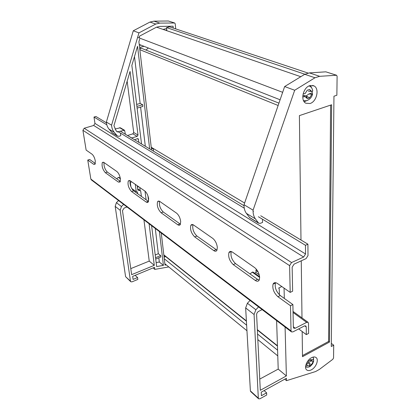 <?xml version="1.0" encoding="UTF-8"?>
<svg xmlns="http://www.w3.org/2000/svg" width="420" height="420" viewBox="0 0 420 420"><rect width="100%" height="100%" fill="white"/><g stroke="black" fill="none" stroke-linecap="round" stroke-linejoin="round"><path stroke-width="0.63" d="M163.81 254.83L246.388 320.891M257.345 329.653L277.442 345.728M151.242 147.284L244.603 203.028M139.839 49.676L278.135 105.488M139.734 48.783L141.603 48.321L278.943 103.147M148.334 48.006L145.987 50.075M139.225 44.431L280.098 99.776M137.634 37.343L282.665 92.321M156.571 27.185L300.799 76.708M308.432 73.19L169.58 26.849L166.514 27.573L304.925 74.251M166.514 27.573L166.819 30.702M164.845 263.713L246.955 330.734M257.828 339.612L277.778 355.892M164.262 258.736L246.64 325.222M257.56 334.036L277.589 350.201M164.089 257.229L165.659 256.589L246.409 321.227M257.36 329.994L277.452 346.075M168.746 258.778L246.404 321.169M257.36 329.936L277.447 346.017M309.923 85.601C303.125 87.329 300.121 100.648 305.87 103.241L310.023 103.514C316.764 101.703 319.751 88.494 313.934 85.874L309.923 85.601M304.211 101.787L307.214 100.396M311.43 357.751C306.721 360.119 303.76 368.041 306.82 370.01C308.038 370.85 309.598 370.766 311.493 369.752C316.176 367.343 319.1 359.483 316.024 357.514C314.832 356.695 313.299 356.774 311.43 357.751M331.322 343.423L333.716 345.172L331.291 346.5L333.958 96.206L336.866 95.245L337.108 76.325L336.599 75.254L319.673 76.314L314.979 77.763L294.693 90.253L253.076 210.163C252.966 213.67 253.738 216.573 255.392 218.878L258.699 223.241L260.432 223.314L262.568 222.427L262.463 219.833M284.744 379.187L286.503 380.667L315.604 371.537L319.379 369.421L332.792 359.315L333.554 357.95L333.716 345.172M294.693 90.253L284.644 86.552L304.736 74.308L314.979 77.763M304.736 74.308L309.398 72.896L319.673 76.314M309.398 72.896L325.841 71.831L336.378 75.18M302.169 331.517L302.489 356.69L329.469 342.069L331.643 104.769L299.397 115.621L300.993 240.025M301.261 260.825L301.991 317.914M281.815 286.545L278.659 288.046L279.232 288.787L279.416 294.835M262.154 309.635L258.741 311.288C257.392 312.086 256.683 313.21 256.615 314.654L260.3 390.301L286.377 375.937L285.086 327.049M284.33 298.436L284.051 288.11M259.397 279.568L258.846 280.014M273.919 283.028L273.945 283.742M258.557 306.899L255.869 309.755L254.079 314.506L258.321 398.144L258.625 398.827L259.964 398.764L266.705 395.005L266.611 392.826L261.424 395.708L261.25 392.17L286.44 378.252L286.503 380.667M250.063 300.447L247.401 303.256L245.653 307.949L250.388 390.889L250.698 391.566L258.562 398.769M259.591 276.712L252.998 272.05L252.263 272.165L250.037 273.956M256.216 269.057L255.948 272.517L254.552 273.147M284.644 86.552L244.02 204.724C243.931 208.189 244.718 211.066 246.377 213.355L249.779 217.733M259.754 379.092L278.213 369.101L276.607 320.612M311.645 87.901L310.448 85.465M264.112 390.59L266.611 392.826M255.948 272.517L259.224 274.822M244.02 204.724L253.076 210.163M278.213 369.101L286.377 375.937M302.479 355.577L328.608 341.444L330.608 105.115M328.608 341.444L329.469 342.069M116.603 178.7L118.624 177.324L120.32 178.248M144.039 46.321L140.448 47.203L140.606 48.568M164.645 255.502L164.813 256.935M168.242 258.657L168.226 258.368M165.743 30.335L166.761 30.088M140.17 44.798L140.233 45.376L141.099 45.166M153.815 148.816L153.295 149.116L151.316 147.934L138.904 41.701L139.681 39.097M166.288 264.894L165.008 265.115L161.259 232.995M155.552 257.696L160.676 255.607L160.839 256.977L155.72 259.061M160.676 255.607L158.319 253.712L155.216 254.966M136.904 106.397L142.679 104.732L142.879 106.428L137.114 108.098M142.679 104.732L140.154 103.425L136.663 104.428M159.427 231.604L163.417 265.393L159.327 262.033L156.151 262.568M163.417 265.393L156.644 266.564L151.604 225.661M149.656 148.869L137.545 46.284L131.854 65.415L141.535 143.976M134.489 56.558L140.154 103.425M140.595 107.09L145.331 146.265M155.269 228.443L158.319 253.712M158.818 257.801L159.327 262.033M147.919 195.778L148.591 201.212M125.402 134.258L124.561 130.284L117.154 131.896L116.014 130.583L113.936 125.68L130.064 71.437L138.012 135.051L137.161 136.385L131.596 137.986M124.509 130.258L120.325 127.764L114.996 129.055M131.864 138.033L127.339 135.424M127.16 81.207L133.712 132.52L132.872 133.844L127.607 135.471M134.552 139.766L137.45 138.647L138.169 138.731L138.931 142.406M141.388 196.392L140.732 191.279L140.159 190.617L137.823 190.103L137.256 185.734M163.039 29.405L166.609 28.56M168.53 27.095L168.452 26.282M175.702 28.891L175.234 23.861L174.694 23L159.784 23.105L153.925 21.157L168.378 21L174.489 22.937M159.784 23.105L155.768 24.035L149.935 22.071L153.925 21.157M155.768 24.035L138.957 32.876L133.276 30.781L149.935 22.071M153.059 267.923L154.791 269.388L168.787 266.931M139.786 187.499L140.18 190.559M143.939 219.839L149.231 261.098L130.778 268.622M130.736 281.699L125.596 276.68L115.185 206.388L116.403 202.655L118.566 200.566M132.478 189.688L132.379 188.942M130.914 186.816L130.41 183.078M112.329 132.909L109.037 129.139C107.426 127.181 106.533 124.819 106.37 122.047L133.276 30.781M139.561 38.078L139.351 36.236L156.44 27.211L159.857 26.413L173.056 26.208L173.229 28.067M165.874 256.762L165.863 256.473M147.982 48.316L147.929 47.849M153.295 149.116L153.536 151.205M151.562 150.014L151.316 147.934M120.519 133.613L120.808 135.707L118.991 136.269L117.469 136.08L114.245 132.332C112.628 130.363 111.736 127.974 111.578 125.176L138.957 32.876M131.46 181.692L129.98 183.241M137.708 193.767L137.477 191.966L136.253 191.704L135.292 184.364M154.791 269.388L154.534 267.309L132.657 276.37L133.088 279.41L137.582 277.541L137.844 279.416L132.006 281.857L130.798 281.757L130.468 281.137L120.204 210.294L121.443 206.525L123.622 204.409M149.09 223.755L154.287 265.33L131.644 274.669L122.477 210.656L124.12 208.063L127.045 207.008M145.021 191.158L146.092 199.752M137.582 277.541L135.13 275.347M111.578 125.176L106.37 122.047M136.253 191.704L131.68 188.449M154.287 265.33L149.231 261.098M138.689 186.737L137.445 187.168M159.527 201.285C158.965 205.27 160.204 208.834 163.233 211.99L180.448 224.217M177.76 224.742C178.894 225.514 179.744 225.43 180.322 224.48L180.695 221.466C180.112 217.77 178.736 214.993 176.558 213.145L159.616 201.338L158.356 201.059L157.579 201.695C156.702 205.569 157.883 209.265 161.117 212.783L177.76 224.742L179.923 223.902M146.244 202.088L147.436 202.519L148.213 202.062L148.654 198.781C148.05 195.269 146.785 192.691 144.858 191.037L130.121 180.758L128.299 180.91C127.475 184.595 128.567 188.139 131.576 191.552L146.244 202.088L148.312 201.338L133.602 190.838C130.888 187.96 129.722 184.595 130.1 180.742M118.409 182.091L120.104 181.976L120.404 178.778C119.779 175.439 118.608 173.024 116.902 171.538L103.824 162.419L102.328 162.519C101.561 166.026 102.58 169.428 105.383 172.73L118.409 182.091L120.341 181.435M192.964 224.668C192.203 228.79 193.52 232.58 196.912 236.035L216.972 250.178M213.759 250.603C215.197 251.58 216.263 251.454 216.946 250.231L217.334 247.406C216.799 243.506 215.287 240.508 212.798 238.413L193.615 225.041C192.376 224.222 191.447 224.333 190.838 225.367C189.934 229.441 191.226 233.294 194.712 236.922L213.759 250.603L216.006 249.664M231.278 251.528L231.252 251.585C230.333 255.869 231.761 259.875 235.536 263.603L257.591 279.353L259.172 280.108M255.25 280.423C257.113 281.668 258.452 281.494 259.271 279.899L259.644 277.368C259.177 273.236 257.502 269.976 254.63 267.587L232.433 252.11C230.837 251.076 229.677 251.228 228.947 252.567C228.044 256.856 229.472 260.867 233.242 264.611L255.25 280.423L257.591 279.353M291.485 331.91L91.329 179.876L90.841 179.051L87.754 160.062L93.655 164.304L95.056 164.231L95.308 161.012C94.673 157.82 93.587 155.558 92.053 154.214L86.132 150.082L82.913 130.289L289.611 265.639L290.194 292.388L277.478 283.521C275.394 282.193 273.924 282.403 273.063 284.151C272.197 288.645 273.803 292.829 277.893 296.693L290.483 305.744L291.034 330.897L291.485 331.91L292.961 331.873L304.385 325.973L305.802 325.931L306.248 326.949L306.317 334.614L308.6 333.422L308.522 323.348L308.075 322.319L306.663 322.361L295.265 328.225L293.8 328.262L293.344 327.238L292.892 304.553L280.276 295.544C276.181 291.695 274.575 287.522 275.457 283.033L275.625 282.692M290.194 292.388L292.63 291.218L292.152 267.188L294.089 264.122L306.08 258.605L308.002 255.57L307.913 244.193L305.466 245.291L305.55 253.99L303.623 257.035L291.559 262.558L289.611 265.639M87.754 160.062L89.649 159.458L95.335 163.517M104.008 162.55C103.787 166.278 104.895 169.454 107.336 172.084L120.356 181.382M106.433 122.829L95.918 116.498L93.991 117.049L94.973 123.422L93.681 125.459L84.21 128.242L82.913 130.289M290.483 305.744L292.892 304.553M298.683 328.918L306.317 334.614M93.991 117.049L106.811 124.824M118.388 131.843L244.246 208.168M258.373 216.731L305.466 245.291M120.388 131.239L244.015 205.706M253.06 211.155L253.496 211.417M260.731 215.77L307.913 244.193M302.752 96.925L305.141 96.647L307.293 98.579L308.469 98.448L309.635 97.818L311.74 94.521L309.64 97.802L306.695 96.338L307.036 97.666M302.788 95.928L303.996 95.54L306.421 95.818L308.821 93.991L312.233 94.264L312.59 94.054L312.128 92.93L312.239 91.334M307.282 90.216L309.587 89.507L310.91 91.371L311.729 91.466L309.593 89.523L307.23 90.253L305.109 93.576L307.23 90.269M307.293 98.564L306.642 97.136L305.141 96.647M312.627 90.279L312.748 90.977L311.729 91.466M308.821 93.991L312.128 92.93M304.547 96.736L303.996 95.54M305.109 93.576L303.093 93.98M308.364 91.182L310.91 91.366M311.74 94.521L312.233 94.264M306.421 95.818L306.695 96.338M309.703 365.978L311.593 364.623L313.026 361.814L311.593 364.613L309.073 363.426L309.703 365.978L307.703 365.626L309.703 365.972M305.608 366.209L307.703 365.626M310.7 359.599L311.22 360.176L312.695 359.961L310.7 359.599L308.8 360.948L307.361 363.772L308.8 360.959M313.241 357.525L313.625 358.481L312.695 359.961M307.949 363.132L308.805 362.995L310.627 360.974L313.415 361.431L313.709 361.043L313.498 359.237M310.627 360.974L311.635 360.255M307.219 365.873L306.815 364.282M307.361 363.772L306.028 364.381M313.026 361.814L313.415 361.431M308.805 362.995L309.073 363.426M325.841 71.831L336.205 75.175M250.388 390.889L258.321 398.144M245.653 307.949L254.079 314.506M247.401 303.256L255.869 309.755M252.263 272.165L259.644 277.389M255.848 270.417L258.163 272.039M249.307 217.313L258.316 222.868M246.377 213.355L255.392 218.878M120.409 178.799L118.451 177.413M117.915 131.99L116.44 131.093M123.816 130.195L119.585 127.675M137.161 136.385L132.872 133.844M138.012 135.051L133.712 132.52M138.547 139.372L137.377 138.673M140.159 190.617L137.666 188.864M174.337 22.921L168.378 21M130.468 281.137L125.596 276.68M114.245 132.332L109.037 129.139M117.101 135.755L111.883 132.531M121.443 206.525L116.403 202.655M120.204 210.294L115.185 206.388M93.655 164.304L95.267 163.784M90.841 179.051L291.034 330.897M293.333 326.781L295.265 328.225M293.05 312.469L306.663 322.361M304.721 325.831L306.248 326.949M84.21 128.242L291.559 262.558M93.681 125.459L303.623 257.035M94.973 123.422L305.55 253.99M277.893 296.693L280.276 295.544M233.242 264.611L235.536 263.603M194.712 236.922L196.912 236.035M105.383 172.73L107.336 172.084M131.576 191.552L133.602 190.838M161.117 212.783L163.233 211.99M309.057 85.942L309.64 86.189C311.341 86.956 312.375 88.552 312.748 90.977M312.617 85.412L313.934 85.874M249.695 217.681L258.699 223.241M117.469 136.08L112.245 132.857M140.422 190.733L137.655 188.785M293.029 311.419L308.075 322.319M273.063 284.151L275.457 283.033M228.947 252.567L231.252 251.585M190.838 225.367L192.78 224.6M102.328 162.519L103.378 162.183M128.299 180.91L129.581 180.474M157.579 201.695L159.154 201.117M303.471 100.511C305.403 100.963 306.936 100.805 308.065 100.034C310.38 98.816 311.887 96.82 312.59 94.054M306.642 97.136L306.752 96.569M305.566 367.038C307.802 367.442 309.508 367.085 310.679 365.972L312.669 363.746L313.709 361.043M311.22 360.176L309.918 359.982M309.577 365.71L309.461 365.006M313.625 358.481L312.984 357.116"/></g></svg>
